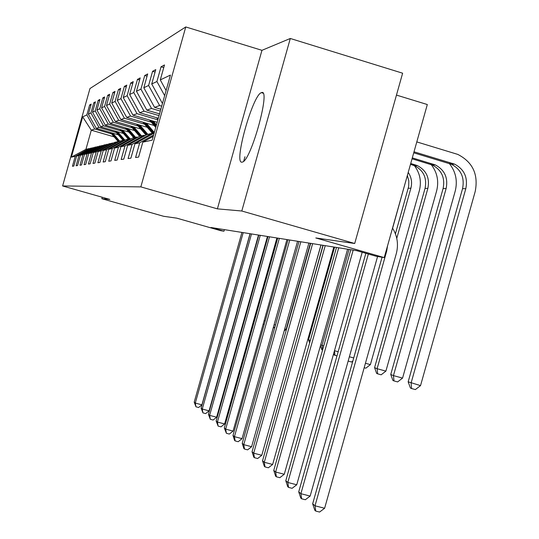 <?xml version="1.0" encoding="UTF-8"?>
<svg xmlns="http://www.w3.org/2000/svg" width="539" height="539" viewBox="0 0 539 539"><rect width="100%" height="100%" fill="white"/><g stroke="black" fill="none" stroke-linecap="round" stroke-linejoin="round"><path stroke-width="0.81" d="M241.998 162.151L242.395 162.071C251.026 160.918 271.13 87.965 261.543 92.607L261.361 92.668C252.636 94.864 233.313 164.179 241.998 162.151M185.76 26.95L89.959 88.544L62.612 185.962L140.841 186.878L185.76 26.95L261.954 50.322L217.392 208.862L241.795 211.005L290.299 38.478L261.954 50.322M290.299 38.478L402.626 73.203L354.709 243.493L315.8 237.955L384.233 257.602L427.319 104.532L396.468 95.086M102.242 197.247L101.837 198.709L163.607 216.287L176.792 218.16L220.68 230.665L223.968 231.204L224.413 229.634M241.795 211.005L354.709 243.493M114.1 136.845L91.3 130.189L85.917 149.357L89.178 148.562L75.238 156.31L72.442 166.261L73.823 166.066L76.646 156.014L78.97 155.528L76.1 165.749L77.555 165.547L80.459 155.219L82.912 154.7L79.961 165.217L81.51 165.001L84.495 154.37L87.089 153.824L84.057 164.651L85.694 164.422L88.767 153.474L91.522 152.894L88.389 164.045L90.134 163.802L93.301 152.524L96.232 151.91L93.004 163.405L94.851 163.149L98.118 151.513L101.244 150.859L97.909 162.724L99.883 162.455L103.252 150.435L106.587 149.734L103.144 162.003L105.246 161.707L108.737 149.283L112.301 148.535L108.737 161.222L110.994 160.912L114.598 148.057L118.418 147.255L114.726 160.393L117.145 160.056L120.891 146.736L124.987 145.874L121.16 159.504L123.768 159.14L127.649 145.321L132.068 144.391L128.093 158.54L130.903 158.149L134.932 143.792L139.709 142.788L135.572 157.503L138.617 157.078L142.808 142.141L152.153 140.18L170.445 75.069L160.292 79.907L164.489 64.956L161.046 66.796L163.741 67.604M75.238 156.31L71.391 157.118L82.683 116.875L86.867 114.881L89.656 104.937L90.882 105.294M161.046 66.796L156.916 81.51L151.728 83.983L155.764 69.619L152.584 71.316L148.616 85.465L143.812 87.756L147.693 73.931L144.748 75.5L140.922 89.13L136.468 91.253L140.207 77.926L137.472 79.388L133.78 92.533L129.636 94.507L133.248 81.645L130.694 83.006L127.137 95.699L123.263 97.546L126.753 85.115L124.374 86.388L120.925 98.657L117.307 100.382L120.682 88.356L118.452 89.548L115.124 101.42L111.728 103.037L114.996 91.394L112.907 92.513L109.673 104.014L106.493 105.536L109.66 94.251L107.692 95.302L104.559 106.453L101.568 107.881L104.64 96.932L102.787 97.923L99.749 108.743L96.926 110.091L99.91 99.459L98.159 100.389L95.208 110.906L92.54 112.179L95.443 101.844L93.793 102.727L90.923 112.954L88.396 114.153L91.219 104.101L89.656 104.937M384.233 257.602L376.229 256.281L356.555 250.635L210.958 227.498L223.968 231.204M76.646 156.014L90.734 148.191L93.907 147.747M118.29 134.811L96.299 128.383L98.947 127.426L116.309 132.506M93.294 147.571L78.97 155.528M88.396 114.153L96.299 128.383M90.923 112.954L98.947 127.426M80.459 155.219L94.938 147.167L98.287 146.702M123.404 133.47L100.658 126.813L103.461 125.796L121.315 131.024M97.647 146.514L82.912 154.7M92.54 112.179L100.658 126.813M95.208 110.906L103.461 125.796M84.495 154.37L99.385 146.096L102.936 145.597M128.821 132.048L105.267 125.149L108.238 124.078L126.611 129.461M102.248 145.402L87.089 153.824M96.926 110.091L105.267 125.149M99.749 108.743L108.238 124.078M88.767 153.474L104.094 144.951L107.861 144.425M134.575 130.553L110.151 123.384L113.298 122.245L132.23 127.804M107.133 144.216L91.522 152.894M101.568 107.881L110.151 123.384M104.559 106.453L113.298 122.245M93.301 152.524L109.087 143.745L113.089 143.185M140.686 128.962L115.333 121.518L118.681 120.305L138.193 126.045M112.321 142.963L96.232 151.91M106.493 105.536L115.333 121.518M109.673 104.014L118.681 120.305M98.118 151.513L114.403 142.458L117.839 141.622L118.661 141.865M147.194 127.278L120.837 119.53L124.408 118.243L144.546 124.172M117.839 141.622L101.244 150.859M111.728 103.037L120.837 119.53M115.124 101.42L124.408 118.243M103.252 150.435L120.062 141.083L123.727 140.194L124.603 140.457M154.141 125.493L126.705 117.408L130.512 116.04L151.318 122.171M123.727 140.194L106.587 149.734M117.307 100.382L126.705 117.408M120.925 98.657L130.512 116.04M108.737 149.283L126.099 139.621L130.02 138.671L130.964 138.947M157.179 122.292L132.971 115.151L137.041 113.682L157.866 119.833M130.02 138.671L112.301 148.535M123.263 97.546L132.971 115.151M127.137 95.699L137.041 113.682M114.598 148.057L132.56 138.058L136.765 137.041L137.768 137.337M158.318 118.243L139.668 112.732L144.028 111.162L159.059 115.609M136.765 137.041L118.418 147.255M129.636 94.507L139.668 112.732M133.78 92.533L144.028 111.162M120.891 146.736L139.486 136.38L144.001 135.289L145.085 135.606M159.537 113.897L146.851 110.145L151.54 108.454L160.332 111.061M144.001 135.289L124.987 145.874M136.468 91.253L146.851 110.145M140.922 89.13L151.54 108.454M127.649 145.321L146.931 134.575L151.796 133.403L152.961 133.746M160.851 109.222L154.572 107.355L159.618 105.536L161.713 106.156M151.796 133.403L132.068 144.391M143.812 87.756L154.572 107.355M148.616 85.465L159.618 105.536M154.147 133.086L134.932 143.792M153.595 135.046L139.709 142.788M151.728 83.983L162.448 103.535M156.916 81.51L164.658 95.659M153.238 136.327L142.808 142.141M160.292 79.907L166.1 90.525M217.392 208.862L140.841 186.878M101.837 198.709L109.821 199.41L62.612 185.962M89.178 148.562L89.757 148.73M111.58 133.901L94.682 128.962L91.3 130.189L82.683 116.875M85.917 149.357L71.391 157.118M86.867 114.881L94.682 128.962M244.969 156.721L243.716 161.181M152.584 71.316L155.077 72.064M144.748 75.5L147.059 76.194M137.472 79.388L139.621 80.028M130.694 83.006L132.695 83.606M124.374 86.388L126.241 86.947M118.452 89.548L120.204 90.074M112.907 92.513L114.544 93.004M107.692 95.302L109.235 95.753M102.787 97.923L104.243 98.347M98.159 100.389L99.533 100.8M93.793 102.727L95.086 103.111M387.528 245.899L386.746 250.925L315.005 505.804L324.619 508.27L396.286 253.674C398.651 244.551 397.405 236.028 392.533 228.112M382.063 257.244L312.667 503.803L315.005 505.804L315.739 511.066L314.803 510.251L312.667 503.803M324.619 508.27L319.573 512.05L315.739 511.066M413.73 152.813L451.453 164.28C461.054 169.475 464.753 177.601 462.556 188.663L408.164 381.814L420.528 385.628L475.203 191.486C478.538 174.454 472.737 162.091 457.806 154.41L416.795 141.905M414.013 151.803L454.646 164.152C464.308 169.381 468.027 177.56 465.811 188.69L411.082 383.047L411.594 388.545L410.428 388.04L408.164 381.814M420.528 385.628L415.367 389.576L411.594 388.545M365.853 253.303L298.727 491.837L300.89 493.697L310.154 496.082L377.583 256.503M368.346 254.017L300.89 493.697L301.624 498.784L300.762 498.029L298.727 491.837M310.154 496.082L305.33 499.734L301.624 498.784M350.801 249.719L285.791 480.741L287.806 482.466L296.746 484.777L362.181 252.252M353.186 250.103L287.806 482.466L288.54 487.391L287.732 486.69L285.791 480.741M296.746 484.777L292.111 488.314L288.54 487.391M412.301 157.88L435.344 164.921C444.662 169.953 448.253 177.823 446.124 188.535L393.45 375.609L402.566 378.102L455.185 191.23C457.759 180.922 455.805 171.685 449.31 163.499M412.039 158.81L432.386 165.035C441.65 170.034 445.221 177.863 443.105 188.509L390.748 374.47L393.45 375.609L393.989 380.918L392.904 380.446L390.748 374.47M402.566 378.102L397.627 381.915L393.989 380.918M410.725 163.492L417.435 165.628C426.437 170.479 429.913 178.065 427.858 188.387L377.098 368.71L385.897 371.122L436.617 190.988C439.063 181.219 437.257 172.413 431.18 164.563M410.482 164.355L414.686 165.742C423.641 170.56 427.097 178.099 425.055 188.367L374.585 367.645L377.098 368.71L377.65 373.837L376.64 373.406L374.585 367.645M385.897 371.122L381.161 374.8L377.65 373.837M336.498 247.448L273.765 470.412L275.631 472.023L284.275 474.259L347.601 249.213M338.721 247.799L275.631 472.023L276.372 476.799L275.618 476.146L273.765 470.412M284.275 474.259L279.822 477.689L276.372 476.799M323.157 245.326L262.54 460.784L264.285 462.287L272.646 464.456L333.823 247.024M325.233 245.656L264.285 462.287L265.02 466.915L264.319 466.309L262.54 460.784M272.646 464.456L268.361 467.785L265.02 466.915M310.686 243.345L252.05 451.783L253.687 453.184L261.786 455.293L320.948 244.976M312.627 243.655L253.687 453.184L254.415 457.685L253.761 457.112L252.05 451.783M261.786 455.293L257.649 458.527L254.415 457.685M408.218 172.386C411.459 177.243 412.342 182.532 410.873 188.252L396.765 238.366M407.343 175.492L408.825 180.848L408.677 186.42L395.424 233.832M365.435 363.259L370.394 364.62L365.846 368.184L364.175 367.726M370.394 364.62L419.335 190.759C421.666 181.502 420.002 173.113 414.343 165.594M156.6 117.738L157.994 119.382M352.87 360.975L351.556 362.013L348.16 361.063M392.614 228.233L403.785 188.138M349.366 356.757L353.719 357.957M149.492 120.022L155.751 127.379M153.278 121.14L156.451 124.873M150.92 120.446L156.014 126.436M156.182 125.83L151.83 120.716M336.983 355.908L334.187 355.012L333.675 353.55M334.47 350.714L338.155 351.724M335.009 355.369L334.443 350.815M142.835 122.158L152.759 133.685M146.379 123.202L154.316 132.486M154.08 125.472L155.737 127.42M144.176 122.555L153.534 133.423M153.952 133.187L145.025 122.804M320.678 344.899L323.723 345.93M349.023 249.436L322.005 345.459L322.585 349.986L321.817 349.656L320.449 345.701M136.589 124.159L146.002 135.094M139.918 125.136L147.834 134.359M137.843 124.529L146.621 134.75M147.046 134.548L138.644 124.765M334.598 247.145L308.537 339.779L310.309 340.527M308.537 339.779L309.622 342.952M130.714 126.032L139.581 136.354M133.847 126.955L141.528 135.889M131.9 126.382L140.315 136.178M140.78 136.064L132.648 126.604M322.955 245.292L297.851 335.271M297.663 335.191L297.777 335.527M125.189 127.797L133.76 137.768M128.134 128.659L135.592 137.324M126.301 128.12L134.454 137.6M134.891 137.492L127.009 128.329M296.052 333.479L321.022 244.989M119.968 129.454L128.269 139.096M122.751 130.27L129.993 138.678M121.026 129.764L128.922 138.941M129.333 138.84L121.693 129.96M284.74 328.931L286.169 329.329L310.37 243.298M284.168 330.959L286.169 329.329M115.043 131.017L123.081 140.356M117.67 131.792L124.987 140.241M116.033 131.314L123.7 140.207M124.354 140.376L116.667 131.496M274.998 326.823L273.132 328.17M274.122 324.653L275.503 325.037M299.004 241.485L242.227 443.348L243.756 444.662L251.605 446.716L308.894 243.062M300.823 241.775L243.756 444.662L244.477 449.034L243.864 448.502L242.227 443.348M251.605 446.716L247.617 449.856L244.477 449.034M288.035 239.747L232.996 435.431L234.438 436.664L242.051 438.658L297.575 241.263M289.746 240.017L234.438 436.664L235.152 440.915L234.58 440.417L232.996 435.431M242.051 438.658L238.198 441.717L235.152 440.915M277.713 238.103L224.318 427.986L225.673 429.145L233.07 431.085L286.937 239.572M279.33 238.359L225.673 429.145L226.387 433.282L224.318 427.986M233.07 431.085L229.338 434.057L226.387 433.282M267.991 236.56L216.139 420.966L217.419 422.064L224.608 423.95L276.911 237.975M269.513 236.803L217.419 422.064L218.127 426.093L216.139 420.966M224.608 423.95L220.997 426.848L218.127 426.093M258.814 235.105L208.418 414.343L209.631 415.374L216.624 417.22L267.445 236.473M260.256 235.334L209.631 415.374L210.325 419.302L208.418 414.343M216.624 417.22L213.121 420.036L210.325 419.302M250.143 233.724L201.121 408.077L202.266 409.054L209.071 410.853L258.504 235.051M251.497 233.939L202.266 409.054L202.954 412.887L201.121 408.077M209.071 410.853L205.676 413.602L202.954 412.887M241.923 232.417L194.208 402.148L195.293 403.071L201.923 404.829L250.035 233.71M243.21 232.626L195.293 403.071L195.974 406.81L194.208 402.148M201.923 404.829L198.621 407.511L195.974 406.81M110.374 132.5L118.412 141.791M112.867 133.227L119.786 141.238M111.317 132.776L119.018 141.669M119.314 141.501L111.917 132.951M264.238 324.343L263.173 324.047M264.137 320.624L265.201 320.921M386.746 250.925L386.14 250.837M452.511 163.371L449.331 163.506M465.811 188.69L462.556 188.663M433.282 164.166L430.338 164.287M446.124 188.535L443.105 188.509M415.448 164.907L412.706 165.015M427.858 188.387L425.055 188.367M410.873 188.252L408.259 188.232M152.2 131.974L151.378 132.183M153.568 131.637L152.726 131.846M145.597 133.618L144.823 133.813M146.877 133.301L146.089 133.497M139.392 135.161L138.664 135.343M140.598 134.858L139.857 135.046M133.557 136.61L132.87 136.778M134.689 136.327L133.995 136.502M128.053 137.977L127.399 138.139M129.117 137.714L128.464 137.876M122.852 139.271L122.238 139.419M123.862 139.022L123.242 139.17M117.933 140.49L117.354 140.639M118.89 140.255L118.304 140.403M262.978 93.153L261.361 92.668M454.646 164.152L451.453 164.28M435.344 164.921L432.386 165.035M417.435 165.628L414.686 165.742"/></g></svg>
